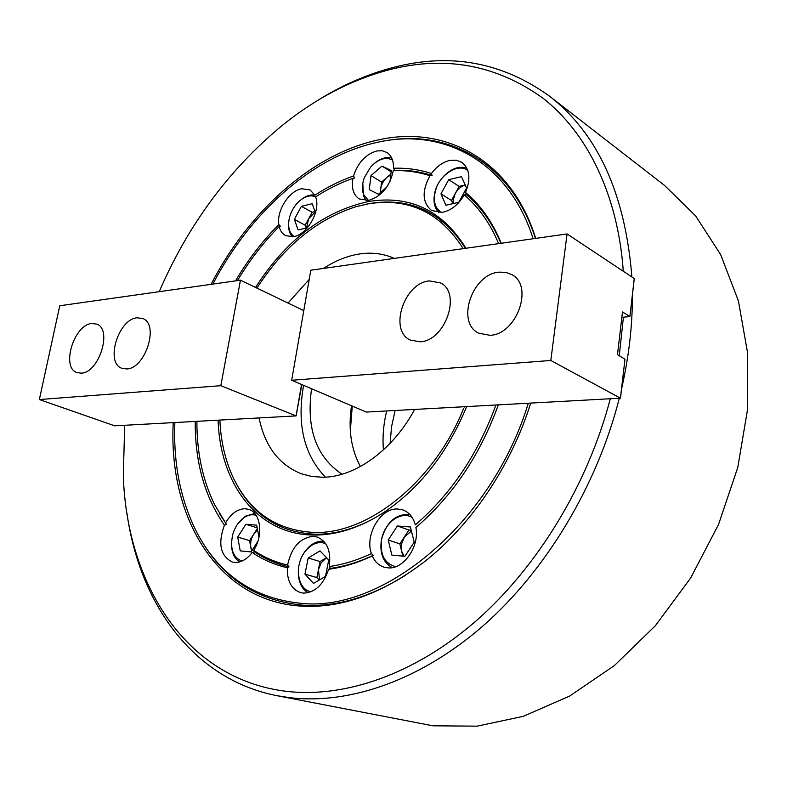 <?xml version="1.0" encoding="UTF-8"?>
<svg xmlns="http://www.w3.org/2000/svg" width="787" height="787" viewBox="0 0 787 787"><rect width="100%" height="100%" fill="white"/><g stroke="black" fill="none" stroke-linecap="round" stroke-linejoin="round"><path stroke-width="1.18" d="M390.765 174.999L387.027 177.35C383.515 180.548 381.41 184.424 380.711 188.998L380.701 192.333M392.487 160.027C385.541 156.623 378.252 158.974 370.598 167.09L364.342 177.616C362.05 183.951 361.804 189.578 363.594 194.478L368.414 200.429M366.319 200.646L363.486 196.13L362.797 183.214M380.249 192.717L381.577 182.053L390.883 174.035M386.84 187.06L378.458 194.251L369.231 189.618L371.002 175.609L381.97 166.096L391.306 170.563L389.939 181.669M374.769 163.086C380.642 158.325 386.289 156.643 391.69 158.03M381.577 182.053L371.002 175.609M391.159 171.792L381.97 166.096M326.546 557.717L321.204 562.764L318.46 569.552L319.552 579.852M325.611 543.551C317.604 540.885 310.344 544.151 303.831 553.34C294.053 567.506 298.175 590.093 311.16 591.726M308.347 592.66C296.994 587.682 294.869 566.286 304.107 552.73C309.734 544.535 316.285 540.708 323.782 541.259M319.188 580.068L316.856 577.569L320.063 561.564L326.536 557.708M308.199 557.983L320.024 550.9L328.74 560.01L325.493 576.369L313.521 583.393L304.953 574.126L308.199 557.983L320.063 561.564M316.856 577.569L304.953 574.126M390.116 443.337L391.523 426.928L395.104 410.499M383.436 449.879C382.374 437.139 383.466 424.163 386.712 410.962M350.323 430.882L352.271 406.092M350.431 414.965L351.75 405.866M360.397 466.543C351.012 449.102 348.051 428.846 351.514 405.767M342.06 474.227C316.246 457.011 306.084 428.522 311.573 388.748M411.424 531.087L404.39 536.95L401.547 544.024L401.685 551.353L404.046 556.232M412.132 517.443C400.986 510.596 384.4 522.735 381.626 539.439C379.796 554.54 384.499 563.61 395.723 566.67M392.182 567.624C383.072 562.489 379.482 553.182 381.429 539.715C386.407 521.997 395.9 513.606 409.889 514.55M402.865 556.124L399.835 543.876L408.955 530.015L411.198 530.182M388.207 539.99L397.386 526.001L410.381 526.965L414.218 542.154L404.882 556.311L391.877 555.11L388.207 539.99L399.835 543.876M408.955 530.015L397.386 526.001M420.13 341.794C445.294 341.066 461.871 292.744 440.474 282.897L429.387 280.91C403.997 282.73 388.453 330.737 410.411 340.092L420.13 341.794M490.075 335.321C516.695 334.495 534.078 285.799 511.865 274.653L505.736 272.332L498.909 272.145C471.984 274.132 455.801 322.631 478.703 333.176L490.075 335.321M620.628 397.032L624.74 361.331M630.023 315.567L634.017 280.88M567.073 233.946L634.233 278.529L629.905 316.512L622.478 311.967L617.48 354.691L624.986 359.167L620.431 398.192L550.821 360.466L291.682 380.269L310.806 270.216L567.073 233.946L550.821 360.466M620.431 398.192L366.319 412.073L291.682 380.269M621.848 317.338L629.846 316.581M452.859 203.685L451.463 200.478L459.155 186.391L465.245 184.984C461.172 186.194 457.857 189.008 455.309 193.435L453.155 200.095L453.214 203.607M467.872 170.651C457.217 161.571 435.811 177.655 434.463 195.363C433.755 203.528 436.126 209.224 441.576 212.451M438.93 212.588C435.063 208.722 433.48 203.302 434.168 196.337L436.146 188.368M466.602 187.995L458.723 202.377L445.885 205.24L440.966 193.877L448.718 179.672L461.507 176.652L466.602 187.995M443.848 176.072C451.581 168.379 459.244 165.742 466.858 168.162M451.463 200.478L440.966 193.877M459.155 186.391L448.718 179.672M535.701 238.382C511.225 159.377 444.537 124.936 378.616 139.86C312.223 153.859 248.446 211.693 211.083 284.333M173.238 422.629C168.162 516.577 216.976 601.219 301.48 606.138C341.41 608.459 382.285 593.742 424.114 561.987C470.833 525.559 510.901 466.484 530.743 403.092M202.79 542.853C225.613 580.324 259.11 601.111 303.29 605.213C336.226 607.18 370.362 597.166 405.698 575.169M174.862 422.54C173.238 463.809 180.617 500.542 196.986 532.73C219.357 575.228 254.339 598.799 301.923 603.432C383.859 611.814 492.023 522.843 528.284 403.229M533.124 238.746C508.736 161.335 443.16 127.553 378.242 142.152L374.179 143.057C310.196 158.197 249.174 214.103 212.864 284.087M535.455 238.422C511.501 163.362 448.797 129.127 385.63 140.784M219.878 420.081C220.793 441.143 225.18 460.208 233.041 477.286C249.548 511.953 276.424 530.33 313.679 532.415C367.923 534.816 435.26 481.349 464.281 406.722M463.228 248.643C440.022 212.244 408.286 197.33 368.021 203.902L356.098 206.666C316.827 219.239 283.773 246.38 256.946 288.101M237.113 485.225C254.191 516.105 280.162 532.435 315.016 534.235C333.747 534.53 353.038 529.464 372.89 519.036M465.451 248.328C442.019 211.87 410.086 196.947 369.634 203.567L364.755 204.531M465.953 248.259C442.392 210.316 409.879 194.753 368.414 201.561C323.713 211.378 286.084 239.996 255.529 287.422M218.117 420.169C219.888 483.356 257.192 534.412 313.236 535.052C336.305 535.396 359.905 527.831 384.017 512.347C419.953 488.127 447.488 452.879 466.642 406.594M124.68 425.275L123.313 475.801C126.776 583.452 185.712 679.781 287.363 691.448C345.178 697.892 414.405 674.459 476.027 620.943C537.423 567.211 587.8 484.664 610.309 398.743M619.271 355.724L623.412 317.191M623.294 271.269C617.874 194.192 586.974 132.806 543.197 98.365C496.961 65.085 445.983 55.464 390.263 69.482C352.281 79.408 316.482 97.893 282.858 124.956C229.548 168.792 188.329 224.364 159.21 291.682M313.787 102.89C339.591 86.245 366.368 74.352 394.12 67.229C450.626 52.66 502.401 62.291 549.424 96.103C597.726 133.495 625.212 193.789 631.892 276.975M632.404 295.027C632.512 325.464 628.902 356.727 621.592 388.808M619.31 398.252C597.008 486.061 545.804 570.772 483.09 625.832C420.14 680.676 349.271 704.552 290.216 697.754L276.778 695.659C192.49 678.994 139.624 603.019 127.022 513.616M276.778 695.659L432.929 725.801L477.148 726.155L523.306 716.327L569.699 696.042L614.391 665.556L655.364 625.724L690.652 578.022L718.561 524.437L737.793 467.37L747.561 409.417L747.65 353.156L738.413 300.919L720.676 254.663L695.6 215.854L664.582 185.457L549.424 96.103M353.53 175.963C340.318 180.597 327.431 187.001 314.879 195.186L310.117 189.952L301.736 188.762C289.193 190.68 276.473 210.65 278.824 224.59L280.418 226.351L279.188 226.548C280.231 230.837 282.356 233.867 285.543 235.618L293.207 236.71C307.205 235.205 321.194 210.395 315.597 196.878C327.746 189.018 340.2 182.83 352.96 178.334C351.268 188.113 353.383 194.989 359.295 198.963L368.601 200.39C381.626 196.455 389.85 186.519 393.284 170.602L394.808 170.297L393.49 168.251C393.697 160.853 391.513 155.61 386.929 152.501L382.207 150.76L376.786 150.947C365.748 154.222 357.987 162.565 353.53 175.963L354.622 178L352.96 178.334M429.948 175.727C421.704 191.064 422.265 202.662 431.61 210.523L442.294 212.342C451.128 210.523 458.437 204.709 464.241 194.901L466.268 194.576L465.491 192.441C470.99 178.875 469.78 168.841 461.851 162.358L456.44 160.223L450.184 160.341C443.081 161.896 436.834 166.283 431.453 173.484L432.063 175.481L429.948 175.727C418.182 171.94 405.954 170.228 393.284 170.602M495.918 404.99C478.053 453.942 451.187 493.902 415.349 524.89C413.205 517.295 409.102 512.317 403.042 509.966L397.307 508.973C380.259 508.156 364.656 535.14 371.395 553.595L373.353 555.278L372.271 555.937C374.828 561.672 378.714 565.41 383.938 567.142L388.375 567.899C403.888 569.237 419.717 546.148 415.91 527.487C452.663 495.899 480.139 455.024 498.319 404.862M328.582 569.306L330.491 568.391L329.212 566.551C331.258 551.264 327.264 541.426 317.23 537.049L313.019 536.37C299.808 537.983 291.347 547.555 287.609 565.066L289.026 566.866L287.334 567.761C286.98 580.944 291.367 589.227 300.506 592.621L303.634 593.123C315.233 592.483 323.546 584.544 328.582 569.306C342.935 567.338 357.495 562.882 372.271 555.937M252.204 552.484L254.526 551.903L253.66 550.369C263.655 535.416 260.704 512.485 248.692 509.346L244.777 508.727C237.251 509.13 230.847 513.852 225.574 522.883L226.548 524.496L224.413 525.185C217.743 543.542 220.34 555.809 232.185 562.007L235.205 562.479C241.383 562.498 247.049 559.163 252.204 552.484C262.789 559.695 274.506 564.791 287.334 567.761M394.307 258.402C383.594 253.621 372.074 252.135 359.748 253.935C347.431 255.824 335.341 260.654 323.487 268.426M309.202 279.434L288.042 303.044M259.09 417.936C264.796 446.081 278.864 464.704 301.313 473.784L311.731 476.469L322.798 477.256C355.006 477.197 392.959 450.056 414.621 409.437M303.595 385.355C296.699 424.114 303.959 454.719 325.375 477.158M278.824 224.59C262.337 241.097 247.915 259.858 235.559 280.87M195.225 421.419C194.95 462.156 204.679 496.745 224.413 525.185M431.453 173.484C419.274 169.539 406.623 167.788 393.49 168.251M501.24 243.262C492.534 222.003 480.621 205.063 465.491 192.441M253.66 550.369C263.92 557.275 275.234 562.174 287.609 565.066M329.212 566.551C343.073 564.584 357.131 560.265 371.395 553.595M498.633 243.636C490.173 223.351 478.703 207.109 464.241 194.901M279.188 226.548C263.35 242.435 249.449 260.458 237.467 280.605M196.907 421.33C196.76 452.24 202.613 479.922 214.477 504.398L225.574 522.883M219.406 513.458L226.548 524.496M432.063 175.481C420.11 171.625 407.686 169.894 394.808 170.297M500.916 243.311C492.367 223.016 480.808 206.774 466.268 194.576M330.491 568.391C344.578 566.433 358.862 562.056 373.353 555.278M254.526 551.903C264.944 558.947 276.444 563.935 289.026 566.866M257.624 530.074L253.64 534.314C251.073 538.544 250.148 542.932 250.866 547.477L251.889 550.615M256.159 515.347C252.42 514.137 248.554 514.777 244.55 517.256C239.494 520.62 235.746 525.746 233.306 532.651L232.844 534.107C229.725 548.205 232.716 557.226 241.835 561.151M237.743 523.896L245.465 516.164L254.781 513.488M251.555 551.146L249.587 540.649L257.329 528.549M257.9 541.24L251.053 551.933L240.232 550.87L237.704 537.068L245.869 524.28L256.68 525.155L258.982 537.167M239.622 561.938C234.28 558.495 231.575 552.454 231.486 543.807M257.192 527.811L245.869 524.28M249.587 540.649L237.704 537.068M137.154 317.791C118.276 318.932 104.907 363.033 121.975 368.326L126.756 368.946C145.565 368.572 159.495 323.939 142.634 318.479L137.154 317.791M91.784 323.516C73.899 324.559 60.796 367.834 77.047 372.625L81.297 373.156C99.113 372.831 112.718 329.025 96.644 324.096L91.784 323.516M303.782 310.619L240.458 280.182L59.763 305.759L39.35 399.55L114.695 425.826L296.079 415.91L301.549 384.479M39.35 399.55L220.822 385.689L296.079 415.91M240.458 280.182L220.822 385.689M296.178 415.703L301.815 384.587M315.174 211.929L308.652 218.756L306.507 228.004M306.182 228.082L305.169 225.22L308.652 218.756L312.144 212.293L315.066 211.605M315.656 196.848C310.186 194.556 304.362 196.327 298.184 202.17C293.61 206.883 290.61 212.46 289.183 218.904C287.708 227.246 289.38 233.109 294.181 236.513M307.383 227.807L298.076 229.922L294.377 219.347L301.391 206.322L312.203 203.715L315.489 212.785M292.42 236.818C289.419 233.513 288.17 228.869 288.662 222.878M301.205 199.554C305.917 195.865 310.472 194.399 314.859 195.146M305.169 225.22L294.377 219.347M312.144 212.293L301.391 206.322"/></g></svg>
